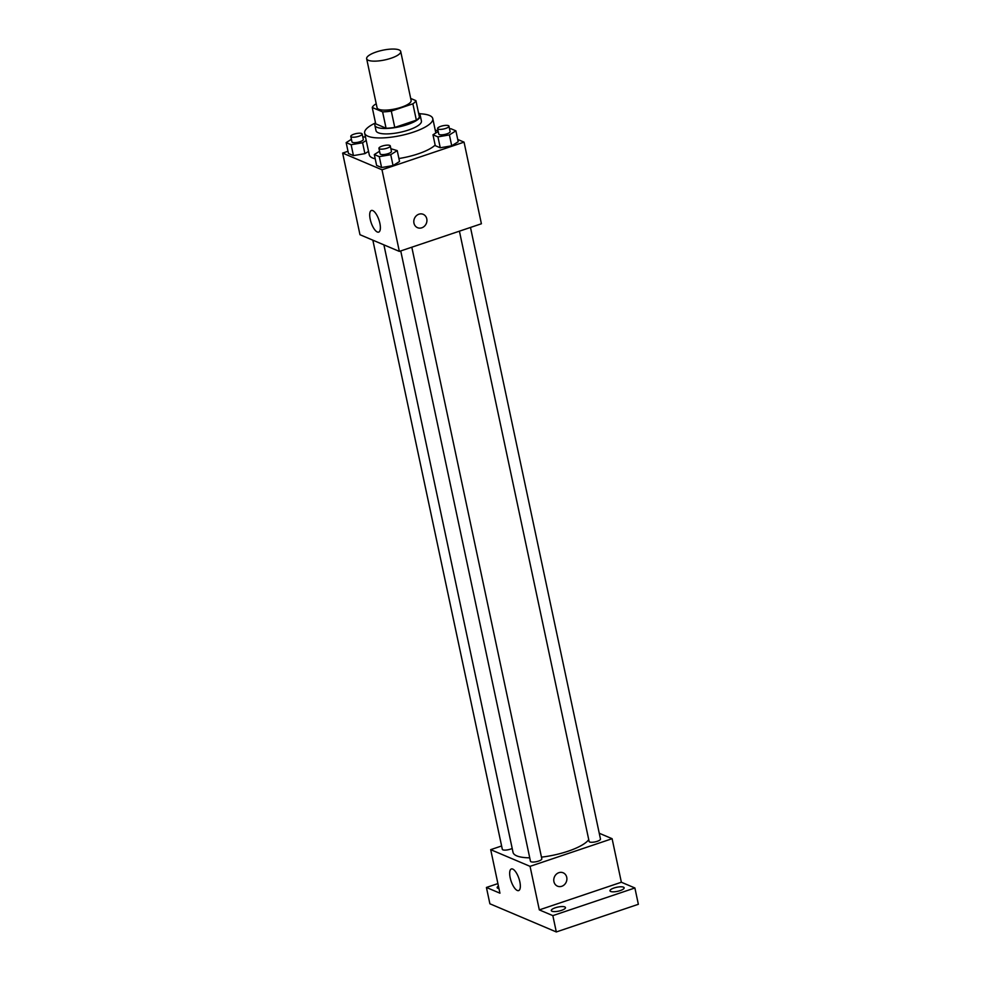 <?xml version="1.0" encoding="UTF-8"?>
<svg xmlns="http://www.w3.org/2000/svg" width="981" height="981" viewBox="0 0 981 981"><rect width="100%" height="100%" fill="white"/><g stroke="black" fill="none" stroke-linecap="round" stroke-linejoin="round"><path stroke-width="1.47" d="M376.299 51.968A17.413 4.966 168 0 1 400.714 51.478A17.413 4.966 168 0 1 384.711 59.951A17.413 4.966 168 0 1 366.649 58.713A17.413 4.966 168 0 1 376.299 51.968M400.714 51.478L411.125 100.454A17.413 4.966 168 0 1 395.122 108.928A17.413 4.966 168 0 1 377.06 107.702L366.649 58.713M415.932 100.651L419.402 116.984A22.477 6.401 168 0 1 416.349 120.16L394.767 127.432A22.477 6.401 168 0 1 386.073 128.217L375.711 123.827L372.24 107.493L382.602 111.883A22.477 6.401 168 0 0 391.296 111.098L412.878 103.827A22.477 6.401 168 0 0 415.932 100.651L410.696 98.431M376.275 103.998L375.294 104.317A22.477 6.401 168 0 0 372.24 107.493M375.539 122.993A23.213 6.622 -12 0 0 374.852 125.225A23.213 6.622 -12 0 0 398.936 126.88A23.213 6.622 -12 0 0 420.273 115.574A23.213 6.622 -12 0 0 418.728 113.808M420.273 115.574L421.425 121.019A23.213 6.622 168 0 1 400.089 132.312A23.213 6.622 168 0 1 376.005 130.669L374.852 125.225M386.073 128.217L382.602 111.883M416.349 120.16L412.878 103.827M394.767 127.432L391.296 111.098M418.715 113.747A34.825 9.92 168 0 1 432.78 118.603A34.825 9.92 168 0 1 400.775 135.55A34.825 9.92 168 0 1 364.65 133.085A34.825 9.92 168 0 1 375.527 122.932M435.159 145.078A34.825 9.92 168 0 1 398.911 158.517M375.22 158.824A34.825 9.92 168 0 1 369.273 154.851L364.65 133.085M438.225 131.479L432.977 134.777L435.282 145.666L440.261 147.775L451.726 145.801L458.213 141.73L455.895 130.841L450.929 128.732L449.556 128.965M379.549 151.258L374.313 154.544L376.618 165.433L381.597 167.543L393.05 165.568L399.537 161.497L397.231 150.608L390.892 148.732M347.997 151.282L342.639 153.085L382.001 169.787L464.05 142.135L457.722 139.449M438.151 131.147L435.184 129.897M351.406 139.314L346.158 142.613L348.476 153.502L353.442 155.611L364.907 153.637L368.537 151.356L364.907 153.637L362.59 142.748L366.22 140.467M342.639 153.085L359.978 234.717L399.353 251.406L481.401 223.766L464.05 142.135M399.353 251.406L382.001 169.787M370.205 219.241A11.416 4.132 71.4 0 1 371.394 210.486A11.416 4.132 71.4 0 1 378.948 219.977A11.416 4.132 71.4 0 1 378.691 232.117A11.416 4.132 71.4 0 1 370.205 219.241M418.924 214.201A7.259 6.438 -67 0 1 423.191 214.324A7.259 6.438 -67 0 1 426.294 223.521A7.259 6.438 -67 0 1 417.538 227.678A7.259 6.438 -67 0 1 413.835 220.811A7.259 6.438 -67 0 1 418.924 214.201M423.191 214.324A7.259 6.438 -67 0 1 426.294 223.521A7.259 6.438 -67 0 1 417.526 227.678M588.747 839.638A39.24 11.183 168 0 1 541.463 857.136M529.74 857.823A39.24 11.183 168 0 1 513.026 852.342L383.902 244.858M372.841 240.173L502.321 849.301A5.8 1.655 -12 0 0 510.451 849.141A5.8 1.655 -12 0 0 512.192 848.418M470.488 227.445L600.482 839.062A5.8 1.655 168 0 1 595.148 841.882A5.8 1.655 168 0 1 589.127 841.465L459.415 231.173M411.812 247.212L541.819 858.829A5.8 1.655 168 0 1 536.484 861.649A5.8 1.655 168 0 1 530.463 861.244L400.739 250.94M501.61 845.978L490.696 849.656L530.059 866.346L612.107 838.706L599.256 833.249M497.907 883.587L486.417 887.462L489.887 903.783L556.313 931.95L638.361 904.298L634.891 887.977L621.365 882.238L612.107 838.706M486.417 887.462L499.942 893.188L490.696 849.656M556.313 931.95L552.843 915.629L634.891 887.977M530.059 866.346L539.317 909.89L552.843 915.629M510.169 877.725A11.416 4.132 71.4 0 1 511.359 868.958A11.416 4.132 71.4 0 1 518.912 878.449A11.416 4.132 71.4 0 1 518.655 890.589A11.416 4.132 71.4 0 1 510.169 877.725M539.317 909.89L621.365 882.238M558.888 872.673A7.259 6.438 -67 0 1 563.155 872.796A7.259 6.438 -67 0 1 566.258 881.993A7.259 6.438 -67 0 1 557.49 886.162A7.259 6.438 -67 0 1 553.799 879.295A7.259 6.438 -67 0 1 558.888 872.673M563.155 872.796A7.259 6.438 -67 0 1 566.258 881.993A7.259 6.438 -67 0 1 557.49 886.162M610.648 891.471A7.259 2.072 168 0 1 609.961 890.822A7.259 2.072 168 0 1 616.62 887.29A7.259 2.072 168 0 1 624.149 887.793A7.259 2.072 168 0 1 618.839 891.006A7.259 2.072 168 0 1 610.648 891.471M551.972 911.239A7.259 2.072 168 0 1 551.285 910.589A7.259 2.072 168 0 1 557.956 907.057A7.259 2.072 168 0 1 565.485 907.572A7.259 2.072 168 0 1 560.176 910.773A7.259 2.072 168 0 1 551.972 911.239M498.961 888.565A7.259 2.072 168 0 1 497.845 888.283A7.259 2.072 168 0 1 497.159 887.633A7.259 2.072 168 0 1 498.434 886.051M365.521 137.168L362.737 136.8M346.158 142.613L351.137 144.722L362.59 142.748M362.148 133.992L363.301 139.437A5.8 1.655 168 0 1 357.967 142.257A5.8 1.655 168 0 1 351.946 141.853L350.793 136.408A5.8 1.655 168 0 1 354.006 134.164A5.8 1.655 168 0 1 362.148 133.992A5.8 1.655 168 0 1 356.814 136.825A5.8 1.655 168 0 1 350.793 136.408M348.476 153.502L353.442 155.611L351.137 144.722M353.442 155.611L364.907 153.637M374.313 154.544L379.279 156.653L390.745 154.691L397.231 150.608M390.291 145.936L391.444 151.368A5.8 1.655 168 0 1 386.109 154.201A5.8 1.655 168 0 1 380.088 153.784L378.936 148.339A5.8 1.655 168 0 1 382.149 146.095A5.8 1.655 168 0 1 390.291 145.936A5.8 1.655 168 0 1 384.957 148.756A5.8 1.655 168 0 1 378.936 148.339M376.618 165.433L381.597 167.543L393.05 165.568L390.745 154.691M393.05 165.568L399.537 161.497M381.597 167.543L379.279 156.653M418.642 113.428A5.8 1.655 168 0 1 420.457 113.808M432.977 134.777L437.943 136.886L449.408 134.924L455.895 130.841M448.955 126.157L450.107 131.601A5.8 1.655 168 0 1 444.773 134.434A5.8 1.655 168 0 1 438.752 134.017L437.6 128.572A5.8 1.655 168 0 1 440.812 126.328A5.8 1.655 168 0 1 448.955 126.157A5.8 1.655 168 0 1 443.62 128.989A5.8 1.655 168 0 1 437.6 128.572M435.282 145.666L440.261 147.775L451.726 145.801L449.408 134.924M451.726 145.801L458.213 141.73M440.261 147.775L437.943 136.886M435.834 132.987L432.78 118.603"/></g></svg>
